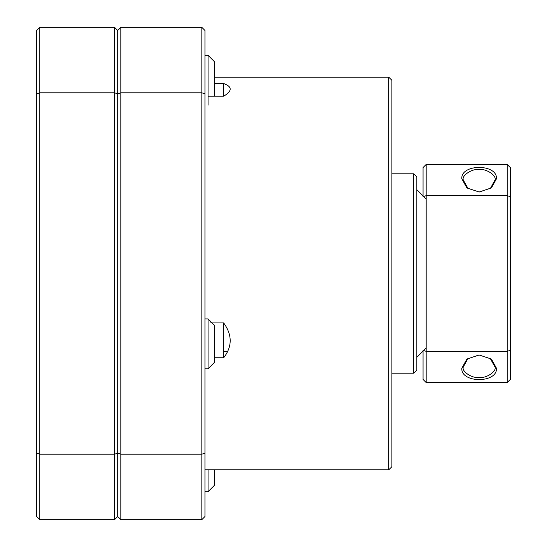 <?xml version="1.0" encoding="UTF-8"?>
<svg xmlns="http://www.w3.org/2000/svg" width="547" height="547" viewBox="0 0 547 547"><rect width="100%" height="100%" fill="white"/><g stroke="black" fill="none" stroke-linecap="round" stroke-linejoin="round"><path stroke-width="0.82" d="M388.787 77.202L391.898 80.32L391.898 466.68L388.787 469.798L388.787 77.202L214.301 77.202M214.301 83.52L223.648 83.52C232.372 86.693 232.372 90.925 223.648 96.217L208.065 96.217M210.342 322.901L223.648 322.901C232.372 334.99 232.372 346.613 223.648 357.772L214.301 357.772M388.787 469.798L204.954 469.798M223.648 83.52L223.648 96.217M223.648 322.901L223.648 357.772M204.954 93.831L201.836 92.812L120.825 92.812L117.708 93.831L117.708 30.468L120.825 27.35L120.825 454.188L201.836 454.188L201.836 27.35L204.954 30.468L204.954 516.532L201.836 519.65L201.836 454.188L204.954 453.169M120.825 27.35L201.836 27.35L202.458 27.972M202.458 519.028L201.836 519.65L120.825 519.65L117.708 516.532L117.708 93.831L117.708 516.532L118.33 517.154M120.825 519.65L120.825 454.188L117.708 453.169L114.59 454.188L114.59 92.812L117.708 93.831L117.708 30.468L114.59 27.35L114.59 92.812L39.815 92.812L36.697 93.831L36.697 30.468L37.319 29.846M36.697 30.468L39.815 27.35L39.815 454.188L114.59 454.188L114.59 519.65L117.708 516.532M36.697 453.169L39.815 454.188L39.815 519.65L36.697 516.532L36.697 93.831M114.59 519.65L39.815 519.65L39.193 519.028M39.815 27.35L114.59 27.35M413.71 173.796L416.828 176.907L416.828 370.093L413.71 373.204L413.71 173.796L391.898 173.796M496.478 368.254C497.524 383.358 460.745 383.344 461.812 368.24L466.892 359.051L479.151 355.01L491.397 359.051L496.478 368.254M478.912 355.01L467.774 358.811L463.254 367.051C461.524 371.775 472.615 378.62 479.145 377.485C485.688 378.62 496.765 371.762 495.035 367.051L490.372 358.695L479.151 355.01M461.812 178.746C460.765 163.642 497.544 163.656 496.478 178.76L491.397 187.949L479.138 191.99L466.892 187.949L461.812 178.746M479.377 191.99L490.515 188.189L495.035 179.949C496.765 175.225 485.674 168.38 479.145 169.515C472.601 168.38 461.524 175.238 463.254 179.949L467.917 188.305L479.138 191.99M426.175 382.551L507.185 382.551L507.185 195.669L426.175 195.669L423.057 196.674L423.057 167.56L426.175 164.449L426.175 382.551L423.057 379.44L423.057 350.326L426.175 351.331L507.185 351.331L510.303 350.326L510.303 379.44L509.681 380.062M510.303 196.674L510.303 167.56L507.185 164.449L507.185 195.669L510.303 196.674L510.303 350.326M426.175 164.449L507.37 164.626M510.303 167.56L509.681 166.938M507.185 382.551L510.303 379.44M214.301 469.798L214.301 485.435L208.065 491.671L208.065 469.798M208.065 318.908L214.301 325.137L214.301 362.531L208.065 368.76L208.065 318.908L204.954 318.908M208.065 105.181L208.065 55.329L214.301 61.565L214.301 96.217M461.812 368.24L463.254 367.051M496.478 178.76L495.035 179.949M227.313 351.393L223.648 351.393M413.71 373.204L391.898 373.204M426.175 347.967L423.631 350.511M423.057 351.085L416.828 357.314M426.175 199.033L423.631 196.489M423.057 195.915L416.828 189.686M208.065 491.671L204.954 491.671M208.065 368.76L204.954 368.76M208.065 55.329L204.954 55.329"/></g></svg>
